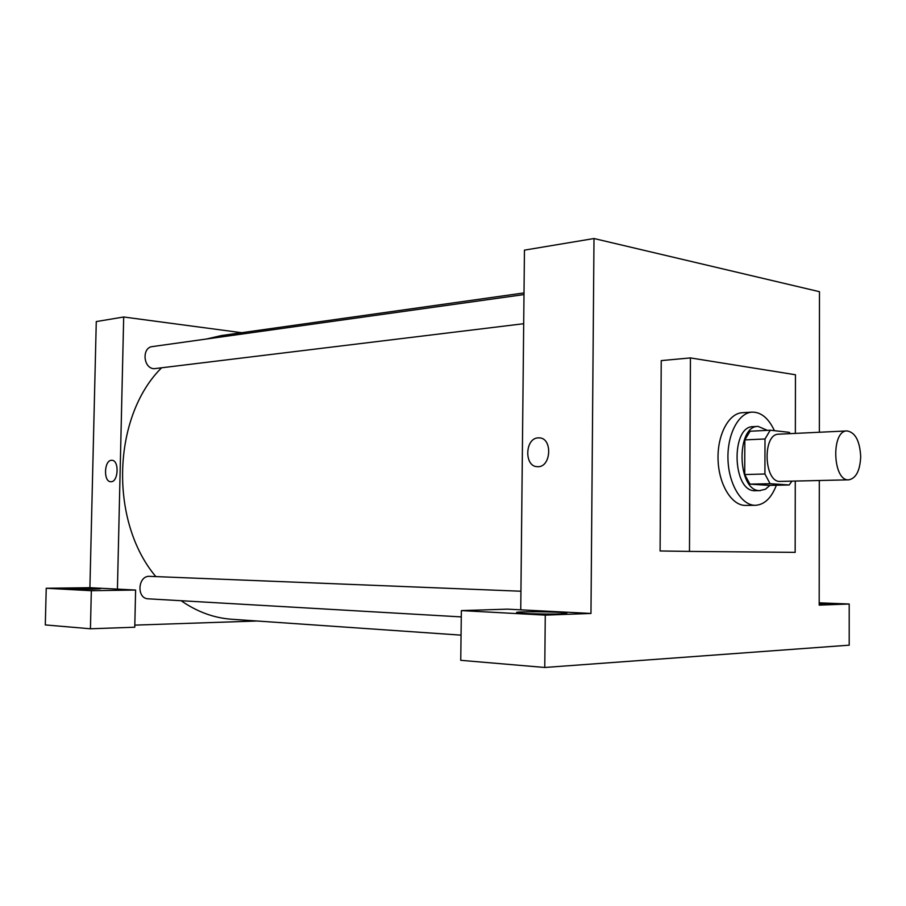 <?xml version="1.0" encoding="UTF-8"?>
<svg xmlns="http://www.w3.org/2000/svg" width="906" height="906" viewBox="0 0 906 906"><rect width="100%" height="100%" fill="white"/><g stroke="black" fill="none" stroke-linecap="round" stroke-linejoin="round"><path stroke-width="1.36" d="M860.7 456.579C860.066 470.588 856.091 478.334 848.786 479.829C832.659 481.516 830.847 430.384 847.053 430.928C855.264 432.343 859.817 440.894 860.7 456.579M848.786 479.829L780.383 481.403C763.871 483.057 762.127 433.714 778.707 434.189L847.053 430.928M790.236 433.646L789.296 432.332L770.225 430.214L765.004 438.98L764.913 473.997L770.089 483.702L789.194 484.97L791.912 481.143M770.089 483.702L749.93 484.144L769.149 485.39L789.194 484.97M749.93 484.144L744.721 474.551L764.913 473.997M770.225 430.214L750.089 431.233L744.834 439.897L744.721 474.551M767.393 430.361L758.107 426.398C735.729 425.741 737.224 491.086 759.59 490.622L765.411 489.24L769.93 485.378M760.383 490.633L754.63 490.712C732.229 491.177 730.746 426.013 753.158 426.658L758.107 426.398M744.834 439.897L765.004 438.98M776.351 485.242C771.425 498.017 764.46 504.71 755.445 505.31C741.776 505.707 728.775 484.585 727.982 459.625C727.008 434.665 738.481 412.683 752.15 412.117C761.176 412.071 768.605 418.266 774.426 430.69M755.445 505.31L745.604 505.412C731.889 505.808 718.866 484.801 718.073 459.976C717.099 435.152 728.605 413.283 742.32 412.706L752.15 412.117M795.275 481.063L795.162 552.366L689.477 551.403L690.44 357.915L795.457 374.756L795.355 433.396M689.477 551.403L660.1 550.973L661.233 360.611L690.44 357.915M819.352 432.253L819.477 291.698L593.996 238.527L590.972 613.453L507.394 609.149L461.358 610.599L545.265 615.117L544.766 667.473L849.205 645.174L849.205 604.019L819.194 605.117L819.307 480.508M545.265 615.117L590.972 613.453M561.176 613.883C548.583 614.404 519.931 613.645 517.19 612.739C510.225 611.256 561.731 611.584 566.805 613.045L561.176 613.883M461.358 610.599L460.746 660.315L544.766 667.473M819.194 603.124L830.19 603.849L819.194 604.381M819.194 602.83L849.205 604.019M538.311 437.881L539.093 437.87C552.943 437.745 551.233 467.904 537.451 466.669C523.974 466.873 524.846 437.892 538.311 437.881C524.857 437.892 523.985 466.873 537.451 466.669C551.233 467.904 552.954 437.745 539.093 437.87L538.311 437.881M520.746 609.84L524.449 250.135L593.996 238.527M461.052 635.14L231.596 619.24C213.929 617.994 197.112 611.822 181.132 600.723M155.832 576.601C109.105 521.29 112.242 416.896 161.37 368.017M206.206 339.059L221.54 335.537L524.019 292.921M461.279 616.907L148.267 598.821C136.228 598.696 137.791 575.299 149.75 576.352L520.939 591.233M523.702 323.714L153.952 368.719C143.114 368.164 141.687 347.474 152.423 346.579L523.996 294.586M257.032 621.006L134.813 625.129M241.642 332.706L123.692 316.998L117.429 589.115L135.606 590.044L91.336 590.701L46.229 588.266L89.909 587.7L117.429 589.115M135.606 590.044L134.768 627.224L90.43 628.775L45.3 624.925L46.229 588.266M91.868 589.217L63.069 588.651C60.068 587.926 99.06 588.017 100.498 588.73L91.868 589.217M91.336 590.701L90.43 628.775M123.692 316.998L96.274 321.573L89.909 587.7M111.529 460.305L111.823 460.305C119.49 460.01 118.448 482.468 110.826 481.72C103.295 482.015 104.031 460.191 111.529 460.305C104.031 460.191 103.307 482.015 110.826 481.72C118.448 482.468 119.49 460.01 111.823 460.305L111.54 460.305"/></g></svg>
